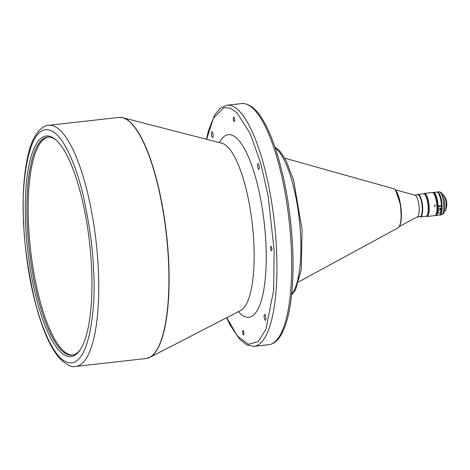 <?xml version="1.0" encoding="UTF-8"?>
<svg xmlns="http://www.w3.org/2000/svg" width="470" height="470" viewBox="0 0 470 470"><rect width="100%" height="100%" fill="white"/><g stroke="black" fill="none" stroke-linecap="round" stroke-linejoin="round"><path stroke-width="0.7" d="M72.762 355.056A109.698 30.785 83.6 0 1 65.782 352.706A109.698 30.785 83.6 0 1 28.494 223.444A109.698 30.785 83.6 0 1 48.21 137.087M417.736 194.792A10.969 3.079 83.6 0 1 419.675 196.495A10.969 3.079 83.6 0 1 422.254 208.58A10.969 3.079 83.6 0 1 420.198 216.594A10.969 3.079 -96.4 0 0 422.154 206.307A10.969 3.079 -96.4 0 0 418.312 194.886A10.969 3.079 -96.4 0 0 417.754 194.786L414.834 195.115M395.252 189.786L415.01 195.167A10.969 3.079 83.6 0 1 416.602 196.842A10.969 3.079 83.6 0 1 419.152 208.333A10.969 3.079 83.6 0 1 417.448 216.834L399.382 226.475M80.035 350.038A109.698 30.785 83.6 0 1 72.122 355.156A109.698 30.785 83.6 0 1 64.502 352.853A109.698 30.785 83.6 0 1 27.207 223.591A109.698 30.785 83.6 0 1 47.564 137.134A109.698 30.785 83.6 0 1 55.184 139.437A109.698 30.785 83.6 0 1 56.418 140.365M25.597 223.462A110.99 31.149 -96.4 0 0 46.389 328.847A110.99 31.149 -96.4 0 0 79.542 350.738A110.99 31.149 -96.4 0 0 91.632 269.104A110.99 31.149 -96.4 0 0 55.783 139.79A110.99 31.149 -96.4 0 0 25.597 223.462M242.643 332.261A2.191 0.617 -96.4 0 0 243.542 334.893A2.191 0.617 -96.4 0 0 243.948 333.16A2.191 0.617 -96.4 0 0 243.049 330.528A2.191 0.617 -96.4 0 0 242.643 332.261M270.614 248.107A2.191 0.617 -96.4 0 0 271.513 250.739A2.191 0.617 -96.4 0 0 271.924 249.012A2.191 0.617 -96.4 0 0 271.026 246.38A2.191 0.617 -96.4 0 0 270.614 248.107M233.326 118.845A2.191 0.617 -96.4 0 0 234.225 121.477A2.191 0.617 -96.4 0 0 234.63 119.75A2.191 0.617 -96.4 0 0 233.731 117.118A2.191 0.617 -96.4 0 0 233.326 118.845M211.4 134.003A2.902 0.817 -96.4 0 0 212.593 137.487A2.902 0.817 -96.4 0 0 213.127 135.201A2.902 0.817 -96.4 0 0 211.941 131.718A2.902 0.817 -96.4 0 0 211.4 134.003M264.14 316.809A2.902 0.817 -96.4 0 0 265.333 320.293A2.902 0.817 -96.4 0 0 265.867 318.002A2.902 0.817 -96.4 0 0 264.68 314.518A2.902 0.817 -96.4 0 0 264.14 316.809M257.554 165.904A2.902 0.817 -96.4 0 0 258.741 169.388A2.902 0.817 -96.4 0 0 259.281 167.097A2.902 0.817 -96.4 0 0 258.095 163.613A2.902 0.817 -96.4 0 0 257.554 165.904M417.331 194.833A11.292 3.167 83.6 0 1 418.041 194.433A11.292 3.167 83.6 0 1 418.6 194.533A11.292 3.167 83.6 0 1 422.554 206.265A11.292 3.167 83.6 0 1 420.568 216.876A11.292 3.167 83.6 0 1 420.01 216.77A11.292 3.167 83.6 0 1 419.786 216.635M420.568 216.876L426.079 216.253A11.292 3.167 -96.4 0 0 426.942 215.66A11.292 3.167 -96.4 0 0 427.964 204.679A11.292 3.167 -96.4 0 0 424.528 194.198A11.292 3.167 -96.4 0 0 424.105 193.916A11.292 3.167 -96.4 0 0 423.552 193.81L418.041 194.433M426.942 215.66L427.189 215.319A10.969 3.079 -96.4 0 0 428.346 206.524A10.969 3.079 -96.4 0 0 424.839 194.474L424.528 194.198M426.225 216.224A11.615 3.261 -96.4 0 0 427.036 216.47A11.615 3.261 -96.4 0 0 429.151 206.542A11.615 3.261 -96.4 0 0 428.288 200.408A11.615 3.261 -96.4 0 0 424.439 193.387A11.615 3.261 -96.4 0 0 423.699 193.805M434.932 206.471L435.185 204.926L434.821 204.879L434.574 206.418L434.932 206.471M427.036 216.47L434.815 215.595A11.615 3.261 -96.4 0 0 435.708 214.984A11.615 3.261 -96.4 0 0 436.066 199.527A11.615 3.261 -96.4 0 0 433.223 192.906A11.615 3.261 -96.4 0 0 432.218 192.506L424.439 193.387M433.223 192.906L433.534 193.182A11.292 3.167 83.6 0 1 436.301 199.621A11.292 3.167 83.6 0 1 435.954 214.643L435.708 214.984M435.02 204.879L434.421 206.336M444.485 211.059L444.714 211.036A8.196 2.297 -96.4 0 0 445.343 210.607A8.196 2.297 -96.4 0 0 445.589 199.703A8.196 2.297 -96.4 0 0 443.586 195.032A8.196 2.297 -96.4 0 0 442.875 194.75L442.652 194.774M445.413 210.495A8.002 2.244 -96.4 0 0 445.49 210.401A8.002 2.244 -96.4 0 0 445.736 199.756A8.002 2.244 -96.4 0 0 443.774 195.197A8.002 2.244 -96.4 0 0 443.68 195.121M444.996 197.253A5.81 1.627 83.6 0 1 446.682 202.57A5.81 1.627 83.6 0 1 446.218 208.122M445.766 199.897A6.451 1.81 83.6 0 1 446.341 203.716A6.451 1.81 83.6 0 1 446.382 205.378M433.011 192.747A11.292 3.167 83.6 0 1 437.664 206.019L437.435 205.86A10.528 2.955 -96.4 0 0 434.286 194.092M440.907 212.875A10.528 2.955 -96.4 0 0 441.759 205.643A10.528 2.955 -96.4 0 0 438.763 193.805M439.615 191.842L440.889 192.436A10.869 3.049 83.6 0 1 444.814 205.425A10.869 3.049 83.6 0 1 443.292 213.733L442.176 214.596A11.615 3.261 -96.4 0 0 443.803 205.725A11.615 3.261 -96.4 0 0 439.873 191.995A11.615 3.261 -96.4 0 0 439.615 191.842A11.615 3.261 -96.4 0 0 439.474 191.789L432.817 192.594A11.615 3.261 -96.4 0 0 432.788 192.618M439.609 215.001A11.615 3.261 -96.4 0 0 439.926 215.019L441.647 214.825A11.615 3.261 -96.4 0 0 442.176 214.596M439.926 215.019A11.615 3.261 -96.4 0 0 442 204.52A11.615 3.261 -96.4 0 0 438.146 192.189A11.615 3.261 -96.4 0 0 437.958 192.071L437.341 192.142A11.615 3.261 83.6 0 1 437.535 192.259A11.615 3.261 83.6 0 1 441.453 205.672L438.069 206.054A11.615 3.261 -96.4 0 0 434.145 192.641A11.615 3.261 -96.4 0 0 433.745 192.43L433.352 192.565M441.477 206.301A11.615 3.261 83.6 0 1 439.309 215.09L435.925 215.466A11.615 3.261 -96.4 0 0 438.093 206.683L441.477 206.301L438.093 206.683M435.349 215.36A11.615 3.261 -96.4 0 0 435.925 215.466M437.893 211.853C438.434 213.78 439.415 213.668 440.842 211.518A11.615 3.261 -96.4 0 0 441.124 208.175L438.169 208.51A11.615 3.261 83.6 0 1 437.893 211.853L437.846 212.417M432.817 192.594L433.299 192.6M437.688 206.647A11.292 3.167 83.6 0 1 435.537 215.184M438.069 206.054L437.664 206.019M440.784 208.216A10.528 2.955 83.6 0 1 440.743 209.062L437.975 211.271M436.483 213.586A10.528 2.955 -96.4 0 0 437.464 206.489M437.981 192.665L437.958 192.071M240.599 310.476L240.669 310.464A84.623 23.747 -96.4 0 0 253.9 244.518A84.623 23.747 -96.4 0 0 221.817 143.221L122.782 117.706A121.278 34.034 -96.4 0 0 120.761 117.383M284.802 158.196L393.607 188.711A19.84 5.57 83.6 0 1 401.045 218.485A19.84 5.57 83.6 0 1 398.02 227.885L298.732 281.841M275.179 147.78A76.146 21.367 83.6 0 1 300.277 230.259A76.146 21.367 83.6 0 1 300.677 237.221A76.146 21.367 83.6 0 1 291.67 294.138M147.88 358.128A121.278 34.034 -96.4 0 0 149.777 357.365A121.278 34.034 -96.4 0 0 168.759 262.877A121.278 34.034 -96.4 0 0 122.782 117.706L118.887 117.412A121.313 34.046 83.6 0 1 127.317 119.962A121.313 34.046 83.6 0 1 168.56 262.906A121.313 34.046 83.6 0 1 146.047 358.516L75.887 366.418A121.313 34.046 -96.4 0 0 98.394 270.808A121.313 34.046 -96.4 0 0 57.152 127.864A121.313 34.046 -96.4 0 0 48.727 125.314C43.175 125.173 33.264 132.546 28.276 154.201C23.97 172.19 22.378 194.75 23.5 221.887C25.562 262.101 32.089 297.44 43.081 327.913C48.163 341.496 53.709 351.683 59.719 358.469C66.44 364.967 71.834 367.622 75.887 366.418M219.396 142.598A91.903 25.791 83.6 0 1 247.561 154.918A91.903 25.791 83.6 0 1 265.973 244.899A91.903 25.791 83.6 0 1 238.437 311.598M226.904 105.245L241.674 103.582A121.313 34.046 83.6 0 1 291.341 249.077A121.313 34.046 83.6 0 1 268.834 344.686L254.064 346.349A121.313 34.046 -96.4 0 0 276.572 250.739A121.313 34.046 -96.4 0 0 226.904 105.245L220.183 108.229L214.614 115.05L208.398 130.895L206.471 139.273M440.743 209.062L440.842 211.518M206.636 139.314L213.398 118.135L223.973 107.618L230.365 108.135L237.103 112.876L250.216 133.621L260.909 163.895L268.188 196.325L274.151 250.551L273.622 290.331L265.914 329.37L258.253 341.608L248.354 344.351L237.332 335.938L226.722 317.644M93.548 270.432C96.415 304.819 89.394 376.834 63.603 360.519C51.759 352.776 40.085 323.748 33.658 295.507C27.401 266.126 24.076 241.668 23.676 222.134C20.809 187.747 27.836 115.732 53.627 132.047C65.465 139.79 77.139 168.818 83.572 197.059C89.823 226.44 93.148 250.898 93.548 270.432M401.257 218.133L400.593 205.067L395.728 190.538M240.722 310.459L149.777 357.365L146.047 358.516M432.882 192.559L433.469 192.494M439.421 191.778L433.663 192.424M241.674 103.582C252.079 103.059 260.004 113.94 265.95 125.49C270.185 133.721 274.08 143.714 277.647 155.47C286.048 183.905 291.071 214.949 292.698 248.595C293.574 269.192 292.851 287.429 290.525 303.303C288.48 317.003 285.361 327.508 281.154 334.816C277.817 340.685 273.704 343.975 268.834 344.686M226.575 317.72L230.042 324.929L239.829 339.446L246.809 344.915L254.064 346.349M118.887 117.412L48.727 125.314M274.921 147.01L279.873 151.064L286.183 160.799L293.603 180.38L302.098 229.777L301.27 269.604L295.495 289.925L291.582 294.949M393.607 188.711C398.378 189.88 402.062 206.677 401.286 218.245C400.981 223.403 399.894 226.616 398.02 227.885M420.198 216.594L417.289 216.917"/></g></svg>
